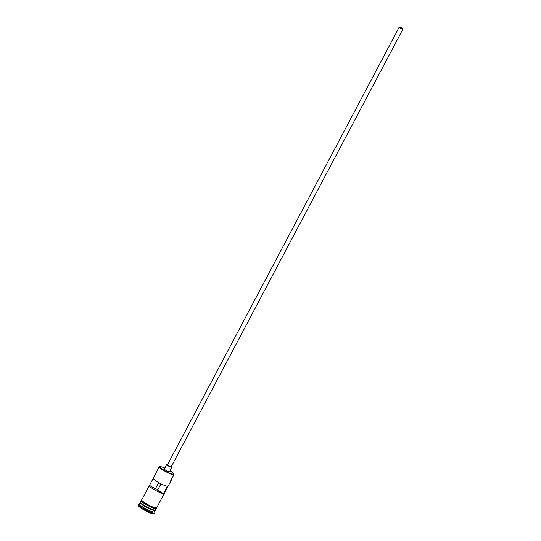<?xml version="1.0" encoding="UTF-8"?>
<svg xmlns="http://www.w3.org/2000/svg" width="541" height="541" viewBox="0 0 541 541"><rect width="100%" height="100%" fill="white"/><g stroke="black" fill="none" stroke-linecap="round" stroke-linejoin="round"><path stroke-width="0.81" d="M164.809 468.033A6.85 1.143 27.9 0 0 162.374 467.14A5.072 0.845 27.9 0 1 160.244 466.342A8.122 1.353 27.9 0 0 160.177 466.342A8.122 1.353 27.9 0 0 159.974 466.376A8.122 1.353 27.9 0 0 164.789 470.684A8.122 1.353 27.9 0 0 173.708 474.308A8.122 1.353 27.9 0 0 173.776 474.301L173.837 474.768A8.46 1.413 -152.1 0 1 165.154 471.339A8.46 1.413 -152.1 0 1 159.311 466.66A8.46 1.413 -152.1 0 1 159.527 466.511L159.974 466.376M402.504 28.916L399.603 27.293L402.504 28.916M157.823 489.781L155.456 488.658M399.332 27.05A2.117 0.352 27.9 0 0 399.224 27.097A2.117 0.352 27.9 0 0 400.685 28.267A2.117 0.352 27.9 0 0 402.856 29.126A2.117 0.352 27.9 0 0 402.964 29.079A2.117 0.352 27.9 0 0 401.503 27.909A2.117 0.352 27.9 0 0 399.332 27.05M167.521 464.868A2.117 0.352 27.9 0 0 167.412 464.915A2.117 0.352 27.9 0 0 168.873 466.085A2.117 0.352 27.9 0 0 171.044 466.937A2.117 0.352 27.9 0 0 171.152 466.89L402.964 29.079M167.575 464.611A2.962 0.494 27.9 0 0 166.817 464.448A2.962 0.494 27.9 0 0 166.669 464.516A2.962 0.494 27.9 0 0 168.711 466.153A2.962 0.494 27.9 0 0 171.754 467.356A2.962 0.494 27.9 0 0 171.903 467.289A2.962 0.494 27.9 0 0 171.314 466.585M166.669 464.516L164.329 468.939A2.962 0.494 27.9 0 0 166.371 470.575A2.962 0.494 27.9 0 0 169.407 471.779A2.962 0.494 27.9 0 0 169.556 471.711L171.903 467.289M155.294 510.116A8.46 1.413 -152.1 0 1 155.294 510.4A8.46 1.413 -152.1 0 1 154.868 510.589A8.46 1.413 -152.1 0 1 146.192 507.16A8.46 1.413 -152.1 0 1 140.342 502.481A8.46 1.413 -152.1 0 1 140.579 502.325M156.16 508.77L155.531 509.96A8.46 1.413 -152.1 0 1 155.105 510.143A8.46 1.413 -152.1 0 1 146.422 506.721A8.46 1.413 -152.1 0 1 140.579 502.041L141.208 500.851M155.294 510.4L154.516 511.874A8.46 1.413 -152.1 0 1 154.09 512.063A8.46 1.413 -152.1 0 1 145.407 508.635A8.46 1.413 -152.1 0 1 139.564 503.955L140.342 502.481M154.57 511.766L154.875 512.712A9.305 1.549 -152.1 0 1 154.875 513.003A9.305 1.549 -152.1 0 1 154.401 513.213A9.305 1.549 -152.1 0 1 144.853 509.446A9.305 1.549 -152.1 0 1 138.428 504.3A9.305 1.549 -152.1 0 1 138.665 504.131L139.619 503.854M153.204 478.372L149.485 485.392A8.46 1.413 27.9 0 0 149.323 485.534A8.46 1.413 27.9 0 0 154.726 489.963A8.46 1.413 27.9 0 0 163.483 493.629L167.385 486.258A8.46 1.413 -152.1 0 1 158.628 482.592A8.46 1.413 -152.1 0 1 153.225 478.163L159.311 466.66M171.071 479.989L171.145 480.205A8.46 1.413 -152.1 0 1 171.139 480.476L156.701 507.749A8.46 1.413 -152.1 0 1 156.275 507.931A8.46 1.413 -152.1 0 1 147.592 504.51A8.46 1.413 -152.1 0 1 141.749 499.83L149.323 485.534M173.837 474.768L170.713 480.665A8.46 1.413 -152.1 0 0 171.139 480.476M154.875 513.003L154.483 513.74A9.305 1.549 -152.1 0 1 154.016 513.95A9.305 1.549 -152.1 0 1 144.467 510.183A9.305 1.549 -152.1 0 1 138.036 505.037L138.428 504.3M149.485 485.392L155.362 488.848L158.662 482.606M170.043 470.798A6.85 1.143 27.9 0 1 173.019 473.402A5.072 0.845 27.9 0 0 173.776 474.301M160.968 483.843L157.614 490.173L163.483 493.629M140.599 502.373A8.291 1.38 27.9 0 0 140.572 502.413A8.291 1.38 27.9 0 0 146.3 506.998A8.291 1.38 27.9 0 0 154.807 510.359A8.291 1.38 27.9 0 0 155.226 510.17A8.291 1.38 27.9 0 0 155.24 510.129L155.226 510.17M155.186 510.136A8.291 1.38 -152.1 0 1 154.882 510.21A8.291 1.38 -152.1 0 1 146.78 507.073A8.291 1.38 -152.1 0 1 140.626 502.427M141.843 499.654A8.541 1.427 27.9 0 0 147.064 504.226A8.541 1.427 27.9 0 0 156.342 507.972A8.541 1.427 27.9 0 0 156.795 507.566M155.957 508.709A8.541 1.427 -152.1 0 1 146.239 504.706A8.541 1.427 -152.1 0 1 141.715 500.337M399.224 27.097L167.412 464.915M141.898 499.546L141.208 500.851C141.465 502.589 154.598 509.554 156.18 508.763L156.958 508.351L156.849 507.465"/></g></svg>
